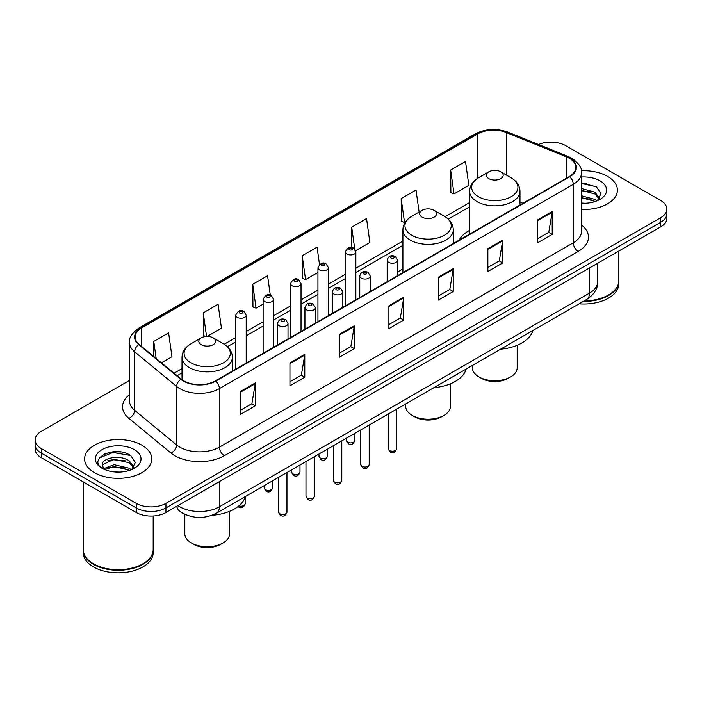 <?xml version="1.0" encoding="UTF-8"?>
<svg xmlns="http://www.w3.org/2000/svg" width="702" height="702" viewBox="0 0 702 702"><rect width="100%" height="100%" fill="white"/><g stroke="black" fill="none" stroke-linecap="round" stroke-linejoin="round"><path stroke-width="1.05" d="M402.904 268.875A37.092 21.411 0 0 0 397.665 272.35M469.603 230.361A37.092 21.411 0 0 0 459.161 240.137M186.091 514.864A20.99 12.118 180 0 1 180.177 511.591L179.221 510.793A13.996 9.363 129.5 0 1 176.781 506.239M120.99 452A27.992 16.164 0 0 0 104.607 453.948M586.609 183.178A27.992 16.164 0 0 0 581.467 183.152M129.537 380.396L41.251 431.37A20.99 12.118 0 0 0 35.1 439.943L35.1 449.078A20.99 12.118 0 0 0 41.251 457.651L136.249 512.504A20.99 12.118 0 0 0 165.944 512.504L660.749 226.825A20.99 12.118 0 0 0 666.9 218.252L666.9 213.68A20.99 12.118 0 0 1 660.749 222.253A20.99 12.118 0 0 0 666.9 213.68L666.9 209.117A20.99 12.118 0 0 0 660.749 200.544L565.751 145.691A20.99 12.118 0 0 0 538.495 144.489M35.1 439.943A20.99 12.118 0 0 0 41.251 448.508L136.249 503.36A20.99 12.118 0 0 0 165.944 503.36L165.944 507.932L660.749 222.253L165.944 507.932A20.99 12.118 0 0 1 136.249 507.932A20.99 12.118 0 0 0 165.944 507.932L165.944 512.504M41.251 448.508L41.251 453.08L136.249 507.932L41.251 453.08A20.99 12.118 0 0 1 35.1 444.506A20.99 12.118 0 0 0 41.251 453.08L41.251 457.651M607.563 176.404A33.591 19.393 0 0 0 581.309 170.779A33.591 19.393 0 0 1 607.563 176.404A33.591 19.393 0 0 1 617.4 190.119A33.591 19.393 0 0 0 607.563 176.404M141.944 445.226A33.591 19.393 0 0 0 105.335 441.023A33.591 19.393 0 0 0 84.6 458.941A33.591 19.393 0 0 0 94.437 472.648A33.591 19.393 0 0 0 131.046 476.851A33.591 19.393 0 0 0 151.781 458.941A33.591 19.393 0 0 0 141.944 445.226A33.591 19.393 0 0 0 105.335 441.023A33.591 19.393 0 0 0 84.6 458.941A33.591 19.393 0 0 0 94.437 472.648A33.591 19.393 0 0 0 131.046 476.851A33.591 19.393 0 0 0 151.781 458.941A33.591 19.393 0 0 0 141.944 445.226M569.313 158.266A22.394 12.926 180 0 1 575.868 167.401A22.394 12.926 180 0 1 569.313 176.544L215.426 380.861A22.394 12.926 180 0 1 181.248 379.133L139.189 344.454A22.394 12.926 180 0 1 135.135 337.039A22.394 12.926 180 0 1 141.69 327.895L477.571 133.977A22.394 12.926 180 0 1 506.256 132.529L566.321 156.809A22.394 12.926 180 0 1 569.313 158.266M569.708 158.029A22.955 13.25 0 0 0 566.646 156.546L506.572 132.266A22.955 13.25 0 0 0 477.176 133.749L141.295 327.667A22.955 13.25 0 0 0 138.724 344.638L180.783 379.317A22.955 13.25 0 0 0 215.821 381.089L569.708 176.772A22.955 13.25 0 0 0 569.708 158.029M240.461 391.488L240.461 414.347L255.3 405.774L255.3 382.915L240.461 391.488M240.461 410.284L251.895 403.685L255.247 383.678A5.598 3.229 -120 0 0 255.3 382.915M251.79 403.747L255.3 405.774M289.944 362.925L289.944 385.775L304.782 377.202L304.782 354.352L289.944 362.925M289.944 381.721L301.377 375.122L304.721 355.107A5.598 3.229 -120 0 0 304.782 354.352M301.272 375.175L304.782 377.202M339.426 334.354L339.426 357.204L354.264 348.64L354.264 325.781L339.426 334.354M339.426 353.15L350.851 346.551L354.203 326.544A5.598 3.229 -120 0 0 354.264 325.781M350.754 346.612L354.264 348.64M537.346 220.086L537.346 242.936L552.193 234.371L552.193 211.513L537.346 220.086M537.346 238.882L548.78 232.283L552.132 212.276A5.598 3.229 -120 0 0 552.193 211.513M548.674 232.336L552.193 234.371M487.864 248.648L487.864 271.507L502.711 262.934L502.711 240.084L487.864 248.648M487.864 267.453L499.297 260.846L502.65 240.839A5.598 3.229 -120 0 0 502.711 240.084M499.201 260.907L502.711 262.934M438.381 277.22L438.381 300.07L453.229 291.505L453.229 268.647L438.381 277.22M438.381 296.016L449.815 289.417L453.167 269.41A5.598 3.229 -120 0 0 453.229 268.647M449.719 289.478L453.229 291.505M388.899 305.782L388.899 328.641L403.747 320.068L403.747 297.218L388.899 305.782M388.899 324.587L400.333 317.988L403.685 297.973A5.598 3.229 -120 0 0 403.747 297.218M400.237 318.041L403.747 320.068M581.467 209.459A33.591 19.393 0 0 0 617.4 190.119A33.591 19.393 0 0 1 581.467 209.459M165.944 503.36L660.749 217.681A20.99 12.118 0 0 0 666.9 209.117M207.178 336.416L221.446 328.176L218.094 304.299L203.247 312.873L203.492 335.591M161.451 362.811L171.964 356.748L168.612 332.871L153.764 341.435L153.764 356.476M355.668 250.684L369.884 242.48L366.541 218.594L351.693 227.167L351.693 247.49M419.112 212.065L416.014 190.031L401.175 198.605L401.412 221.314M450.658 170.033L454.01 193.91L468.848 185.346L465.496 161.46L450.658 170.033L450.895 192.752M270.305 295.173L267.576 275.737L252.729 284.301L252.966 307.02M319.489 264.496L317.058 247.165L302.211 255.739L302.448 278.448M302.211 255.739L305.563 279.615L317.945 272.464M305.563 279.615L302.211 278.361M351.693 227.167L354.773 249.122M401.175 198.605L404.527 222.481L405.431 221.955M404.527 222.481L401.175 221.227M454.01 193.91L450.658 192.655M252.729 284.301L256.081 308.178L263.118 304.124M256.081 308.178L252.729 306.932M205.879 336.477L203.247 335.495M203.247 312.873L206.555 336.433M153.764 341.435L156.151 358.45M584.231 300.877A34.986 20.2 0 0 0 608.546 294.963A34.986 20.2 0 0 0 618.795 280.677L618.795 251.044M584.09 300.956A34.635 19.998 0 0 0 608.301 295.103A34.635 19.998 0 0 0 608.423 295.033M583.248 301.448A34.986 20.2 0 0 0 618.795 281.248A34.986 20.2 0 0 0 618.795 280.958M579.106 303.834A34.986 20.2 0 0 0 618.795 283.819L618.795 281.248M581.467 203.036L585.319 203.264M581.467 195.779L594.998 199.438L596.84 200.93M581.467 197.595L595.331 201.483M581.467 188.522L594.998 192.181L599.534 198.464M581.467 190.339L594.998 193.998L599.183 198.938M581.467 203.22A22.815 13.171 0 0 0 599.938 199.429A22.815 13.171 0 0 0 599.938 180.8A22.815 13.171 0 0 0 581.467 177.009M597.384 200.702L600.956 193.682L596.437 186.872L581.467 182.792M581.467 183.494L596.13 186.662M581.467 190.751L591.075 191.997M581.467 198.008L591.075 199.254M472.402 365.444L472.402 367.778A22.394 12.926 0 0 0 478.957 376.921L481.432 378.352A18.893 10.907 0 0 0 508.151 378.352L510.626 376.921A22.394 12.926 0 0 0 517.181 367.778L517.181 345.287M481.432 378.352L478.957 376.921A22.394 12.926 0 0 0 510.626 376.921M488.855 178.659A8.398 4.844 0 0 0 500.728 178.659A8.398 4.844 0 0 0 500.728 171.806L511.153 177.825A23.14 13.364 0 0 1 511.153 196.718A23.14 13.364 0 0 1 478.431 196.718A23.14 13.364 0 0 1 478.431 177.825C472.727 181.204 469.787 185.705 469.603 191.313A25.193 14.54 0 0 0 476.983 201.597A25.193 14.54 0 0 0 504.431 204.747A25.193 14.54 0 0 0 519.98 191.313C519.796 185.705 516.856 181.204 511.153 177.825L500.728 171.806A8.398 4.844 0 0 0 488.855 171.806A8.398 4.844 0 0 0 488.855 178.659M500.561 349.184A38.487 22.218 0 0 0 532.844 330.545M405.695 403.948L405.695 406.291A22.394 12.926 0 0 0 412.258 415.426L414.733 416.856A18.893 10.907 0 0 0 441.453 416.856L443.927 415.426A22.394 12.926 0 0 0 450.482 406.291L450.482 383.792M414.733 416.856L412.258 415.426A22.394 12.926 0 0 0 443.927 415.426M422.156 217.172A8.398 4.844 0 0 0 434.029 217.172A8.398 4.844 0 0 0 434.029 210.31L444.454 216.33A23.14 13.364 0 0 1 444.454 235.231A23.14 13.364 0 0 1 411.732 235.223A23.14 13.364 0 0 1 411.723 216.33C406.028 219.717 403.088 224.21 402.904 229.817A25.193 14.54 0 0 0 410.275 240.102A25.193 14.54 0 0 0 437.732 243.261A25.193 14.54 0 0 0 453.281 229.817C453.097 224.21 450.157 219.717 444.454 216.33L434.029 210.31A8.398 4.844 0 0 0 422.156 210.31A8.398 4.844 0 0 0 422.156 217.172M433.862 387.688A38.487 22.218 0 0 0 466.146 369.05M184.819 514.355L184.819 533.818A22.394 12.926 0 0 0 191.374 542.953L193.849 544.383A18.893 10.907 0 0 0 220.568 544.383L223.043 542.953A22.394 12.926 0 0 0 229.598 533.818L229.598 511.319M193.849 544.383L191.374 542.953A22.394 12.926 0 0 0 223.043 542.953M201.272 344.691A8.398 4.844 0 0 0 213.145 344.691A8.398 4.844 0 0 0 213.145 337.837L223.569 343.857A23.14 13.364 0 0 1 223.569 362.75A23.14 13.364 0 0 1 190.847 362.75A23.14 13.364 0 0 1 190.847 343.857C185.144 347.244 182.204 351.737 182.02 357.344A25.193 14.54 0 0 0 189.391 367.629A25.193 14.54 0 0 0 216.848 370.779A25.193 14.54 0 0 0 232.397 357.344C232.213 351.737 229.273 347.244 223.569 343.857L213.145 337.837A8.398 4.844 0 0 0 201.272 337.837A8.398 4.844 0 0 0 201.272 344.691M211.978 515.294A38.487 22.218 0 0 0 245.261 496.577M142.804 563.855A34.635 19.998 0 0 1 142.681 563.925A34.635 19.998 0 0 1 93.699 563.925L93.454 563.785A34.986 20.2 0 0 0 142.936 563.785A34.986 20.2 0 0 0 153.176 549.499L153.176 515.988M83.205 549.78A34.986 20.2 0 0 0 83.205 550.07A34.986 20.2 0 0 0 93.454 564.355A34.986 20.2 0 0 0 131.581 568.734A34.986 20.2 0 0 0 153.176 550.07A34.986 20.2 0 0 0 153.176 549.78M83.205 550.07L83.205 552.641A34.986 20.2 0 0 0 93.454 566.926A34.986 20.2 0 0 0 131.581 571.305A34.986 20.2 0 0 0 153.176 552.641L153.176 550.07M114.373 471.928L119.7 472.077M103.905 468.576L114.101 464.689L129.379 468.26L131.23 469.752M104.844 469.55L114.101 466.505L129.712 470.305M104.071 469.287L102.431 465.452A15.821 9.135 0 0 0 104.984 469.682M133.924 467.286L129.379 461.003C119.884 453.922 100.342 458.292 102.431 465.452L102.369 464.75M102.474 465.672L102.913 464.496L114.101 459.248L129.379 462.82L133.564 467.751M131.765 469.524L135.346 462.504L130.818 455.695C114.812 444.182 86.364 459.345 102.79 468.646L103.606 469.147M134.328 449.622A22.815 13.171 0 0 0 102.062 449.622A22.815 13.171 0 0 0 102.062 468.252A22.815 13.171 0 0 0 134.328 468.252A22.815 13.171 0 0 0 134.328 449.622M83.205 481.87L83.205 549.499A34.986 20.2 0 0 0 93.454 563.785L93.699 563.925M99.456 457.985L112.855 452.483L130.511 455.484M107.827 460.652L112.855 459.74L125.456 460.819M107.827 467.909L112.855 466.997L125.456 468.076M177.913 505.589A27.992 16.164 0 0 0 179.8 506.791A27.992 16.164 0 0 0 219.384 506.791L589.496 293.103A27.992 16.164 0 0 0 597.7 281.678C597.902 288.619 594.199 294.568 586.6 299.508L216.479 513.197A13.996 8.082 60 0 0 219.384 506.791L219.384 481.651M589.496 267.962L589.496 293.103A13.996 8.082 60 0 1 586.6 299.508M660.749 226.825L660.749 217.681M136.249 512.504L136.249 503.36M581.467 224.991A34.986 20.2 180 0 1 578.22 251.395L224.333 455.712A6.994 4.036 60 0 1 219.384 447.139L573.271 242.822A27.992 16.164 0 0 0 581.467 231.397L581.467 172.885A27.992 16.164 180 0 1 573.271 184.319A6.994 4.036 -120 0 0 569.708 176.772M224.333 455.712A34.986 20.2 180 0 1 174.851 455.712A34.986 20.2 180 0 1 170.928 453.009L128.87 418.331A34.986 20.2 180 0 1 129.537 394.621M179.8 447.139A27.992 16.164 0 0 0 219.384 447.139L219.384 388.627A27.992 16.164 180 0 1 176.658 386.477L134.6 351.79A27.992 16.164 180 0 1 129.537 342.523L129.537 401.035A27.992 16.164 0 0 0 134.6 410.301L176.658 444.98A27.992 16.164 0 0 0 179.8 447.139M581.467 172.885C582.397 168.515 579.185 163.636 571.823 158.257L568.137 156.476A6.994 3.273 112 0 0 566.646 156.546M568.137 156.476L508.072 132.187C496.481 128.089 485.477 128.685 475.061 133.977A6.994 4.036 60 0 1 477.176 133.749M141.295 327.667A6.994 4.036 -120 0 0 139.18 327.895C131.923 333.117 128.703 337.995 129.537 342.523M138.724 344.638A6.994 4.677 129.5 0 0 134.6 351.79L134.6 410.301A6.994 4.677 -50.5 0 1 128.87 418.331M508.072 132.187A6.994 3.273 112 0 0 506.572 132.266M180.783 379.317A6.994 4.677 129.5 0 0 176.658 386.477L176.658 444.98A6.994 4.677 -50.5 0 1 170.928 453.009M215.821 381.089A6.994 4.036 60 0 1 219.384 388.627L573.271 184.319L573.271 242.822A6.994 4.036 60 0 0 578.22 251.395M141.69 327.895L141.69 346.525M566.321 156.809L566.321 178.273M506.256 132.529L506.256 174.991M522.99 203.29L519.98 202.071M477.571 133.977L477.571 178.343M469.603 202.571L445.103 216.716M402.904 241.084L355.853 268.243M345.358 274.307L328.439 284.073M317.945 290.137L301.026 299.903M290.531 305.958L273.613 315.724M263.118 321.788L246.2 331.555M235.705 337.609L224.219 344.243M182.02 368.611L174.052 373.21M388.899 306.511L403.685 297.973M438.381 277.939L453.167 269.41M487.864 249.377L502.65 240.839M537.346 220.805L552.132 212.276M339.426 335.082L354.203 326.544M289.944 363.645L304.721 355.107M240.461 392.216L255.247 383.678M396.612 448.771C395.235 452.544 393.085 453.65 390.172 452.088L388.215 448.771A4.194 2.422 0 0 0 389.443 450.482A4.194 2.422 0 0 0 394.024 451.009A4.194 2.422 0 0 0 396.612 448.771L396.612 409.196M388.706 262.364A5.247 3.027 180 0 1 387.171 260.223C388.504 255.914 391.251 254.668 395.401 256.476L397.665 260.223A5.247 3.027 180 0 1 394.427 263.022A5.247 3.027 180 0 1 388.706 262.364M393.655 256.651A1.746 1.009 0 0 0 391.181 256.651A1.746 1.009 0 0 0 391.181 258.082A1.746 1.009 0 0 0 393.655 258.082A1.746 1.009 0 0 0 393.655 256.651M369.199 464.592C367.822 468.374 365.672 469.48 362.758 467.909L360.802 464.592A4.194 2.422 0 0 0 362.03 466.312A4.194 2.422 0 0 0 366.611 466.839A4.194 2.422 0 0 0 369.199 464.592L369.199 425.026M361.293 278.185A5.247 3.027 180 0 1 359.757 276.044C361.1 271.744 363.838 270.489 367.988 272.306L370.252 276.044A5.247 3.027 180 0 1 367.014 278.843A5.247 3.027 180 0 1 361.293 278.185M366.242 272.473A1.746 1.009 0 0 0 363.768 272.473A1.746 1.009 0 0 0 363.768 273.903A1.746 1.009 0 0 0 366.242 273.903A1.746 1.009 0 0 0 366.242 272.473M341.786 480.422C340.409 484.196 338.259 485.301 335.345 483.739L333.389 480.422A4.194 2.422 0 0 0 334.626 482.134A4.194 2.422 0 0 0 339.198 482.66A4.194 2.422 0 0 0 341.786 480.422L341.786 440.847M333.88 294.015A5.247 3.027 180 0 1 332.344 291.874C333.687 287.566 336.425 286.319 340.575 288.127L342.839 291.874A5.247 3.027 180 0 1 339.601 294.673A5.247 3.027 180 0 1 333.88 294.015M338.829 288.303A1.746 1.009 0 0 0 336.355 288.303A1.746 1.009 0 0 0 336.355 289.733A1.746 1.009 0 0 0 338.829 289.733A1.746 1.009 0 0 0 338.829 288.303M314.373 496.253C312.995 500.026 310.846 501.131 307.932 499.561L305.975 496.253A4.194 2.422 0 0 0 307.213 497.964A4.194 2.422 0 0 0 311.785 498.49A4.194 2.422 0 0 0 314.373 496.253L314.373 456.677M306.467 309.845A5.247 3.027 180 0 1 304.931 307.695C306.274 303.396 309.02 302.15 313.162 303.957L315.426 307.695A5.247 3.027 180 0 1 312.188 310.495A5.247 3.027 180 0 1 306.467 309.845M311.416 304.124A1.746 1.009 0 0 0 308.941 304.124A1.746 1.009 0 0 0 308.941 305.554A1.746 1.009 0 0 0 311.416 305.554A1.746 1.009 0 0 0 311.416 304.124M286.96 512.074C285.582 515.847 283.433 516.953 280.519 515.391L278.571 512.074A4.194 2.422 0 0 0 279.8 513.785A4.194 2.422 0 0 0 284.371 514.312A4.194 2.422 0 0 0 286.96 512.074L286.96 472.499M279.054 325.667A5.247 3.027 180 0 1 277.518 323.525C278.861 319.217 281.607 317.971 285.749 319.779L288.013 323.525A5.247 3.027 180 0 1 284.775 326.325A5.247 3.027 180 0 1 279.054 325.667M284.003 319.954A1.746 1.009 0 0 0 281.528 319.954A1.746 1.009 0 0 0 281.528 321.384A1.746 1.009 0 0 0 284.003 321.384A1.746 1.009 0 0 0 284.003 319.954M347.639 442.172A4.194 2.422 0 0 0 352.211 442.699A4.194 2.422 0 0 0 354.8 440.452C353.422 444.234 351.272 445.34 348.359 443.769L346.402 440.452A4.194 2.422 0 0 0 347.639 442.172M355.853 299.78L355.853 251.904A5.247 3.027 180 0 1 352.615 254.703A5.247 3.027 180 0 1 346.893 254.045A5.247 3.027 180 0 1 345.358 251.904L345.358 305.844M349.368 249.763A1.746 1.009 0 0 0 351.842 249.763A1.746 1.009 0 0 0 351.842 248.332A1.746 1.009 0 0 0 349.368 248.332A1.746 1.009 0 0 0 349.368 249.763M320.226 457.994A4.194 2.422 0 0 0 324.798 458.52A4.194 2.422 0 0 0 327.386 456.282C326.009 460.056 323.859 461.161 320.946 459.599L318.989 456.282A4.194 2.422 0 0 0 320.226 457.994M328.439 315.61L328.439 267.734A5.247 3.027 180 0 1 325.202 270.533A5.247 3.027 180 0 1 319.48 269.875A5.247 3.027 180 0 1 317.945 267.734L317.945 321.674M321.955 265.593A1.746 1.009 0 0 0 324.429 265.593A1.746 1.009 0 0 0 324.429 264.163A1.746 1.009 0 0 0 321.955 264.163A1.746 1.009 0 0 0 321.955 265.593M292.813 473.824A4.194 2.422 0 0 0 297.385 474.35A4.194 2.422 0 0 0 299.982 472.113C298.596 475.886 296.446 476.991 293.533 475.421L291.584 472.113A4.194 2.422 0 0 0 292.813 473.824M301.026 331.441L301.026 283.555A5.247 3.027 180 0 1 297.788 286.363A5.247 3.027 180 0 1 292.067 285.705A5.247 3.027 180 0 1 290.531 283.555L290.531 337.495M294.542 281.414A1.746 1.009 0 0 0 297.016 281.414A1.746 1.009 0 0 0 297.016 279.993A1.746 1.009 0 0 0 294.542 279.993A1.746 1.009 0 0 0 294.542 281.414M265.4 489.645A4.194 2.422 0 0 0 269.972 490.171A4.194 2.422 0 0 0 272.569 487.934C271.183 491.707 269.033 492.813 266.119 491.251L264.171 487.934A4.194 2.422 0 0 0 265.4 489.645M273.613 347.262L273.613 299.385A5.247 3.027 180 0 1 270.375 302.185A5.247 3.027 180 0 1 264.654 301.527A5.247 3.027 180 0 1 263.118 299.385L263.118 353.325M267.129 297.244A1.746 1.009 0 0 0 269.603 297.244A1.746 1.009 0 0 0 269.603 295.814A1.746 1.009 0 0 0 267.129 295.814A1.746 1.009 0 0 0 267.129 297.244M238.882 505.87A4.194 2.422 0 0 0 245.156 503.764C243.769 507.537 241.62 508.643 238.706 507.081L238.013 506.572M246.2 363.092L246.2 315.216A5.247 3.027 180 0 1 242.962 318.015A5.247 3.027 180 0 1 237.241 317.357A5.247 3.027 180 0 1 235.705 315.216L235.705 369.147M239.715 313.066A1.746 1.009 0 0 0 242.19 313.066A1.746 1.009 0 0 0 242.19 311.644A1.746 1.009 0 0 0 239.715 311.644A1.746 1.009 0 0 0 239.715 313.066M216.479 513.197C205.221 518.857 193.954 518.857 182.695 513.197L179.221 510.793M597.7 281.678L597.7 263.232M475.061 133.977L139.18 327.895M469.603 206.836L448.297 219.138M402.904 245.34L355.853 272.508M345.358 278.562L328.439 288.329M317.945 294.392L301.026 304.159M290.531 310.223L273.613 319.989M263.118 326.044L246.2 335.81M235.705 341.874L227.413 346.665M182.02 372.867L177.097 375.71M519.98 205.028L519.98 191.313M469.603 234.108L469.603 191.313M488.855 171.806L478.431 177.825M453.281 243.533L453.281 229.817M402.904 272.622L402.904 229.817M422.156 210.31L411.723 216.33M232.397 371.06L232.397 357.344M182.02 379.729L182.02 357.344M201.272 337.837L190.847 343.857M388.215 448.771L388.215 414.048M387.171 281.704L387.171 260.223M397.665 275.64L397.665 260.223M360.802 464.592L360.802 429.87M359.757 297.534L359.757 276.044M370.252 291.47L370.252 276.044M333.389 480.422L333.389 445.7M332.344 313.355L332.344 291.874M342.839 307.3L342.839 291.874M305.975 496.253L305.975 461.521M304.931 329.185L304.931 307.695M315.426 323.122L315.426 307.695M278.571 512.074L278.571 477.351M277.518 345.007L277.518 323.525M288.013 338.952L288.013 323.525M354.8 440.452L354.8 433.336M355.853 251.904L353.589 248.166C350.544 245.963 347.797 247.209 345.358 251.904M346.402 440.452L346.402 438.188M327.386 456.282L327.386 449.166M328.439 267.734L326.176 263.987C323.131 261.793 320.393 263.039 317.945 267.734M318.989 456.282L318.989 454.01M299.982 472.113L299.982 464.987M301.026 283.555L298.762 279.817C295.717 277.615 292.98 278.87 290.531 283.555M291.584 472.113L291.584 469.84M272.569 487.934L272.569 480.817M273.613 299.385L271.349 295.639C268.304 293.445 265.567 294.691 263.118 299.385M264.171 487.934L264.171 485.661M245.156 503.764L245.156 496.963M246.2 315.216L243.936 311.469C240.9 309.266 238.153 310.521 235.705 315.216"/></g></svg>
